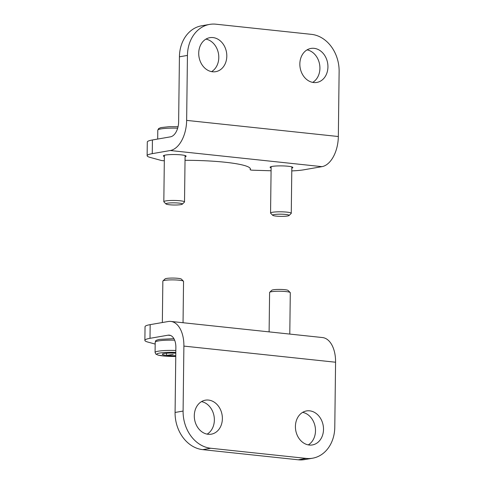 <?xml version="1.0" encoding="UTF-8"?>
<svg xmlns="http://www.w3.org/2000/svg" width="484" height="484" viewBox="0 0 484 484"><rect width="100%" height="100%" fill="white"/><g stroke="black" fill="none" stroke-linecap="round" stroke-linejoin="round"><path stroke-width="0.73" d="M198.718 53.186A17.255 13.939 -99.8 0 1 209.814 37.679A17.255 13.939 -99.8 0 1 226.808 56.174A17.255 13.939 -99.8 0 1 215.713 71.674A17.255 13.939 -99.8 0 1 198.718 53.186M299.844 63.936A17.255 13.939 -99.8 0 1 310.94 48.436A17.255 13.939 -99.8 0 1 327.934 66.925A17.255 13.939 -99.8 0 1 316.839 82.431A17.255 13.939 -99.8 0 1 299.844 63.936M291.785 170.906A27.6 3.648 0.7 0 0 303.946 169.781L321.975 166.653A27.6 15.851 -83.9 0 0 338.334 136.518L339.127 71.541A34.503 27.878 -99.8 0 0 311.454 34.358L215.949 24.2A34.503 27.878 -99.8 0 0 209.632 24.4A34.503 27.878 -99.8 0 0 187.441 55.412L179.425 56.803L178.632 121.774A13.8 7.925 -83.9 0 1 170.453 136.845L152.424 139.973A27.6 3.648 -179.3 0 0 147.293 142.024L147.13 155.703A27.6 3.648 0.7 0 1 152.26 153.652L170.283 150.524A27.6 15.851 -83.9 0 0 186.642 120.389L187.441 55.412M211.575 71.632A17.255 13.939 80.2 0 0 218.792 57.566A17.255 13.939 80.2 0 0 205.936 39.113M312.7 82.383A17.255 13.939 80.2 0 0 319.918 68.317A17.255 13.939 80.2 0 0 307.062 49.87M209.632 24.4L201.616 25.791A34.503 27.878 80.2 0 0 179.425 56.803M271.119 167.894A11.386 1.506 0.7 0 1 270.09 167.252A11.386 1.506 0.7 0 1 272.202 166.405A11.386 1.506 0.7 0 1 284.955 166A11.386 1.506 0.7 0 1 292.856 167.531A11.386 1.506 0.7 0 1 291.816 168.148M164.372 156.544A11.386 1.506 0.7 0 1 163.344 155.902A11.386 1.506 0.7 0 1 165.461 155.055A11.386 1.506 0.7 0 1 178.209 154.65A11.386 1.506 0.7 0 1 186.116 156.181A11.386 1.506 0.7 0 1 185.076 156.798M164.318 160.742A3.449 0.454 0.7 0 1 161.275 160.452L150.1 157.397A27.6 3.648 0.7 0 1 147.13 155.703M185.027 160.301A60.379 7.986 0.7 0 1 250.422 169.061A60.379 7.986 0.7 0 1 250.216 169.702A3.449 0.454 0.7 0 0 250.204 169.739A3.449 0.454 0.7 0 0 253.186 170.223L271.082 170.767M323.506 429.423A17.255 13.939 -99.8 0 1 312.41 444.929A17.255 13.939 -99.8 0 1 295.415 426.434A17.255 13.939 -99.8 0 1 306.511 410.934A17.255 13.939 -99.8 0 1 323.506 429.423M222.38 418.672A17.255 13.939 -99.8 0 1 211.284 434.178A17.255 13.939 -99.8 0 1 194.29 415.683A17.255 13.939 -99.8 0 1 205.385 400.177A17.255 13.939 -99.8 0 1 222.38 418.672M183.89 346.096L183.091 411.067A34.503 27.878 -99.8 0 0 210.764 448.257L306.275 458.409A34.503 27.878 -99.8 0 0 312.591 458.209A34.503 27.878 -99.8 0 0 334.783 427.197L335.575 362.226L183.89 346.096A27.6 15.851 96.1 0 0 170.779 321.424A27.6 15.851 96.1 0 0 168.196 321.515L150.167 324.643A27.6 3.648 -179.3 0 0 145.043 326.694L144.873 340.373A27.6 3.648 0.7 0 1 150.004 338.322L150.167 324.643M312.591 458.209L304.575 459.6A34.503 27.878 80.2 0 1 298.259 459.8L202.754 449.642L210.764 448.257M308.272 444.887A17.255 13.939 80.2 0 0 315.181 426.936A17.255 13.939 80.2 0 0 302.633 412.368M207.146 434.13A17.255 13.939 80.2 0 0 214.055 416.186A17.255 13.939 80.2 0 0 201.507 401.617M170.574 335.466L168.027 335.194A13.8 7.925 96.1 0 1 169.321 335.152A13.8 7.925 96.1 0 1 175.873 347.482L175.081 412.459A34.503 27.878 80.2 0 0 202.754 449.642M170.779 321.424L322.471 337.554A27.6 15.851 96.1 0 1 335.575 362.226M168.027 335.194L150.004 338.322M155.183 344.07L147.844 342.067A27.6 3.648 0.7 0 1 144.873 340.373M175.777 355.667A9.958 1.319 0.7 0 1 166.526 355.395A9.958 1.319 0.7 0 1 162.394 354.149A9.958 1.319 0.7 0 1 162.436 354.094A9.958 1.319 0.7 0 1 168.178 353.145A9.958 1.319 0.7 0 1 175.807 353.199M166.55 353.247L166.526 355.395L173.199 354.409M162.346 322.532L162.848 281.125A10.352 1.367 0.7 0 1 162.945 280.944A10.352 1.367 0.7 0 1 164.772 280.357A10.352 1.367 0.7 0 1 175.698 279.958A10.352 1.367 0.7 0 1 183.46 281.198A10.352 1.367 0.7 0 1 183.551 281.379L183.043 322.731M162.945 280.944L165.068 278.911A8.234 1.089 0.7 0 1 166.52 278.445A8.234 1.089 0.7 0 1 175.214 278.125A8.234 1.089 0.7 0 1 181.385 279.111L183.46 281.198M269.11 331.879L269.594 292.475A10.352 1.367 0.7 0 1 269.691 292.294A10.352 1.367 0.7 0 1 271.518 291.707A10.352 1.367 0.7 0 1 282.438 291.308A10.352 1.367 0.7 0 1 290.206 292.548A10.352 1.367 0.7 0 1 290.291 292.729L289.789 334.081M269.691 292.294L271.808 290.261A8.234 1.089 0.7 0 1 273.266 289.795A8.234 1.089 0.7 0 1 281.954 289.474A8.234 1.089 0.7 0 1 288.131 290.461L290.206 292.548M289.045 215.513L291.168 213.48A10.352 1.367 -179.3 0 0 291.265 213.299A10.352 1.367 -179.3 0 0 280.932 211.804A10.352 1.367 -179.3 0 0 270.562 213.045A10.352 1.367 -179.3 0 0 270.653 213.232L272.728 215.313A8.234 1.089 -179.3 0 0 278.905 216.306A8.234 1.089 -179.3 0 0 287.593 215.985A8.234 1.089 -179.3 0 0 289.045 215.513A8.234 1.089 -179.3 0 0 280.901 214.182A8.234 1.089 -179.3 0 0 272.728 215.313M182.305 204.163L184.428 202.131A10.352 1.367 -179.3 0 0 184.519 201.949A10.352 1.367 -179.3 0 0 174.186 200.455A10.352 1.367 -179.3 0 0 163.822 201.695A10.352 1.367 -179.3 0 0 163.913 201.876L165.982 203.964A8.234 1.089 -179.3 0 0 172.159 204.956A8.234 1.089 -179.3 0 0 180.847 204.635A8.234 1.089 -179.3 0 0 182.305 204.163A8.234 1.089 -179.3 0 0 174.155 202.832A8.234 1.089 -179.3 0 0 165.982 203.964M186.642 120.389L338.334 136.518M152.424 139.973L152.26 153.652M170.283 150.524L321.975 166.653M250.204 169.739L250.222 168.396L250.216 169.702M298.259 459.8L306.275 458.409M175.081 412.459L183.091 411.067M175.837 350.489A17.255 2.281 0.7 0 0 158.28 351.19A17.255 2.281 0.7 0 0 155.08 352.473L155.896 354.149L158.232 355.159L166.351 356.236L175.765 356.448A15.524 2.051 0.7 0 1 159.387 355.377A15.524 2.051 0.7 0 1 159.666 353.048A15.524 2.051 0.7 0 1 175.813 352.431M155.08 352.473L155.201 342.212A17.255 2.281 0.7 0 1 158.407 340.93A17.255 2.281 0.7 0 1 174.645 340.185M177.676 128.169A17.255 2.281 -179.3 0 0 157.79 130.184L157.687 139.059M173.919 338.667L159.514 339.381C154.505 340.633 156.036 340.615 155.201 342.212M271.131 166.641L270.562 213.045M291.834 166.889L291.265 213.299M178.058 126.687L169.158 126.699L161.009 127.57L158.655 128.526L157.79 130.184M164.385 155.291L163.822 201.695M185.088 155.539L184.519 201.949"/></g></svg>
